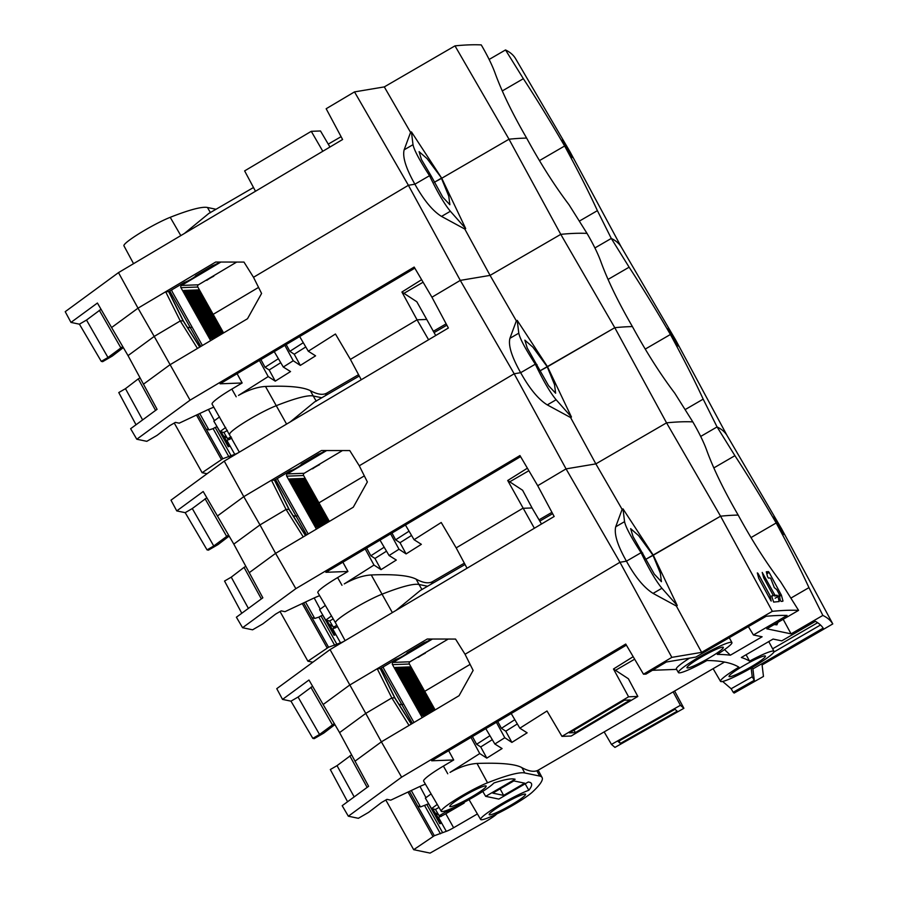<?xml version="1.0" encoding="UTF-8"?>
<svg xmlns="http://www.w3.org/2000/svg" width="898" height="898" viewBox="0 0 898 898"><rect width="100%" height="100%" fill="white"/><g stroke="black" fill="none" stroke-linecap="round" stroke-linejoin="round"><path stroke-width="1.35" d="M413.967 722.486L384.254 669.538A11.45 11.113 87.9 0 1 383.177 666.945M432.443 639.028L393.077 662.41A1.639 1.583 -92.1 0 0 392.493 664.643L422.206 717.592M448.237 639.05L409.959 661.781A1.639 1.583 87.9 0 0 409.387 664.015L435.137 709.914M433.139 711.093L408.366 666.945L407.692 666.967L432.623 711.407M432.095 711.721L406.996 667.001L406.311 667.023L431.568 712.035M431.04 712.35L405.615 667.046L404.942 667.079L430.524 712.653M429.985 712.978L404.246 667.102L403.561 667.124L429.469 713.281M428.93 713.596L402.865 667.147L402.192 667.18L428.413 713.91M427.886 714.224L401.496 667.203L400.811 667.225L427.358 714.539M426.831 714.853L400.115 667.259L399.442 667.281L426.303 715.156M398.746 667.304L398.061 667.326L425.102 715.515L425.742 715.493L398.746 667.304L398.207 667.584M397.365 667.36L396.692 667.382L423.733 715.571L424.406 715.549L397.365 667.36L396.826 667.641M395.996 667.405L395.311 667.439L422.352 715.616L423.037 715.594L395.996 667.405L395.457 667.685M434.194 710.475L409.746 666.9L409.061 666.922L433.678 710.778M773.874 595.206L774.503 595.969L776.321 595.823M772.426 595.991L771.663 596.205M767.947 572.105L766.353 572.228M496.807 813.914A16.355 1.841 -29.3 0 1 484.505 822.242L430.097 853.1L413.686 849.688L434.329 835.724L446.295 831.335A8.172 0.92 150.7 0 0 453.625 827.743L477.399 813.936M441.288 816.405L435.485 813.06L441.221 823.264L439.807 823.724L428.615 803.777L420.623 806.887L417.727 806.146L434.329 835.724M442.568 832.547L426.763 804.384M441.221 823.264L432.757 808.896M420.511 806.92A1.639 1.616 101.8 0 1 420.354 806.696L411.273 790.509M439.807 823.724L440.772 823.174M424.653 805.607L440.469 833.771M409.443 791.374L417.727 806.146L420.354 806.696M463.806 802.486L464.143 803.081L445.778 813.745A8.172 0.92 -29.3 0 1 438.449 817.337L446.295 831.335M462.571 804.002L462.189 803.328M413.686 849.688L385.814 800.017M832.783 623.919A1470.026 165.064 -29.3 0 0 822.849 615.422L808.952 587.629C800.758 569.759 789.836 548.207 776.186 522.973A1471.923 165.277 -29.3 0 1 778.274 524.713A1471.923 165.277 150.7 0 0 776.186 522.973L750.997 537.599L776.186 522.973C761.729 498.121 747.967 475.682 734.912 455.679L717.064 426.932A1470.026 165.064 -29.3 0 1 727.01 435.429L781.653 528.9A1471.923 165.277 150.7 0 0 779.902 526.441A1471.923 165.277 -29.3 0 1 781.653 528.9L832.783 623.919L762.088 664.947L763.468 676.441L734.149 693.065L733.206 692.257L754.275 680.314L752.906 668.92L752.086 667.528M822.849 615.422L791.071 633.865L766.802 628.813L798.58 610.371L780.564 581.724C766.061 562.541 751.94 540.327 738.178 515.07A1471.923 165.277 150.7 0 0 720.566 516.193A1471.923 165.277 -29.3 0 1 738.178 515.07C723.822 490.229 713.27 468.464 706.524 449.775C703.572 441.805 698.992 432.51 692.807 421.88A1470.026 165.064 150.7 0 0 666.552 422.846L595.857 463.884L622.134 509.379L622.999 508.874L653.295 555.233L645.853 559.286L652.958 555.166L638.646 535.646L630.643 528.641L632.989 536.476L654.328 574.17L661.433 581.691L660.322 573.137L652.958 555.166L720.566 516.193L666.552 422.846A1470.026 165.064 -29.3 0 1 692.807 421.88L674.791 393.234C660.299 374.073 646.178 351.848 632.405 326.58A1471.923 165.277 150.7 0 0 614.782 327.703A1471.923 165.277 -29.3 0 1 632.405 326.58C618.06 301.75 607.508 279.985 600.74 261.284C597.799 253.326 593.23 244.02 587.023 233.39A1470.026 165.064 150.7 0 0 560.779 234.356A1470.026 165.064 -29.3 0 1 587.023 233.39L569.006 204.733C554.526 185.583 540.394 163.357 526.632 138.09A1471.923 165.277 150.7 0 0 509.009 139.212A1471.923 165.277 -29.3 0 1 526.632 138.09C512.275 113.26 501.724 91.495 494.966 72.794C492.025 64.836 487.446 55.53 481.249 44.9A1470.026 165.064 150.7 0 0 454.994 45.865L509.009 139.212L441.749 178.253L411.441 131.894L413.001 144.679L404.156 149.82C402.349 156.858 405.93 168.319 414.887 184.202L429.525 175.705C419.613 160.416 414.113 150.078 413.001 144.679M431.511 639.028A6.544 0.73 -29.3 0 1 431.186 639.219A6.544 0.73 -29.3 0 1 424.283 642.53L407.063 652.756A6.544 0.73 -29.3 0 1 407.153 652.812A6.544 0.73 -29.3 0 1 403.022 655.955A6.544 0.73 -29.3 0 1 396.119 659.255L380.337 668.628A8.262 0.932 150.7 0 0 380.224 668.617L377.216 668.729L427.235 639.028L455.533 639.062L465.052 654.272L619.957 562.271L626.445 561.183C635.178 576.987 644.046 587.719 653.07 593.387L661.927 588.246C656.034 581.174 649.086 569.332 641.082 552.685L642.777 553.045L641.082 552.685L626.445 561.183L641.082 552.685C631.159 537.374 625.648 527.036 624.559 521.659L622.999 508.874M412.406 723.418L401.978 704.829L403.539 703.909L401.978 704.829L398.88 704.178L401.978 704.829L381.336 668.033M424.709 691.337L470.114 664.385L424.709 691.337M380.426 668.572L394.896 697.881A6.544 0.73 150.7 0 0 394.693 697.825L391.82 697.926L377.216 668.729L349.558 685.152L323.145 704.526L339.579 732.6L365.755 713.405L391.82 697.926L394.682 697.825A6.544 0.73 -29.3 0 1 394.896 697.892M779.902 526.441L779.374 526.744L779.902 526.441C772.796 514.554 772.258 513.982 778.274 524.713C785.077 536.836 785.615 537.408 779.902 526.441L783.988 534.546M773.941 516.754L778.274 524.713M703.179 399.139C694.996 381.28 684.074 359.739 670.413 334.483L645.224 349.109L670.413 334.483C655.955 309.63 642.193 287.203 629.128 267.189L611.291 238.441L597.395 210.648C589.211 192.789 578.301 171.237 564.64 145.992L539.44 160.619L564.64 145.992C550.182 121.14 536.42 98.713 523.354 78.698L505.518 49.951A1470.026 165.064 150.7 0 1 515.463 58.449L570.095 151.919A1471.923 165.277 150.7 0 0 568.355 149.461C574.035 160.383 573.496 159.799 566.717 147.732A1471.923 165.277 150.7 0 0 564.64 145.992A1471.923 165.277 -29.3 0 1 566.717 147.732C560.7 137.001 561.239 137.585 568.355 149.461A1471.923 165.277 -29.3 0 1 570.095 151.919L621.236 246.939A1470.026 165.064 150.7 0 0 611.291 238.441A1470.026 165.064 -29.3 0 1 621.236 246.939L675.88 340.409A1471.923 165.277 150.7 0 0 674.129 337.951C679.82 348.873 679.27 348.289 672.49 336.222A1471.923 165.277 150.7 0 0 670.413 334.483A1471.923 165.277 -29.3 0 1 672.49 336.222C666.473 325.491 667.023 326.075 674.129 337.951A1471.923 165.277 -29.3 0 1 675.88 340.409L727.01 435.429A1470.026 165.064 150.7 0 0 717.064 426.932L700.687 436.439L717.064 426.932L703.179 399.139L685.612 409.331M524.847 340.162L532.862 347.156L547.185 366.676L540.068 370.795L547.522 366.743L517.214 320.384L516.35 320.889L490.072 275.394L460.281 280.389L514.172 373.781L520.66 372.692L514.172 373.781L359.279 465.781L514.172 373.781L566.054 468.879L537.711 485.717L566.054 468.879L595.857 463.884L566.054 468.879L619.957 562.271L626.445 561.183C617.566 545.535 613.996 534.074 615.702 526.8L622.134 509.379M748.36 626.613L753.433 634.976L787.063 615.444A1459.654 163.896 150.7 0 0 766.174 616.275L695.883 657.067L666.35 662.017L645.976 674.117L643.496 674.207L671.839 657.37L619.957 562.271L465.052 654.272L473.134 670.436L459.046 695.714L409.028 725.427L391.82 697.926L365.755 713.405L330.037 649.602L276.764 688.665L282.533 699.407L308.968 680.01L323.145 704.526M319.632 595.655A32.923 3.693 150.7 0 0 311.999 598.966L284.992 611.661L281.175 610.876L275.652 614.075L262.856 623.852L252.585 629.812L242.572 627.724L295.846 588.661L519.953 455.555L537.711 485.717L554.156 516.496L330.037 649.602M527.395 468.184L507.707 480.509L522.602 490.252L532.054 507.954L522.816 508.302L456.173 547.881L467.039 568.232M507.707 480.509L534.366 528.249M420.41 590.401L395.939 610.472M335.493 622.797A30.667 3.446 -29.3 0 1 357.135 606.722A30.667 3.446 -29.3 0 1 381.773 594.296A168.678 18.937 -29.3 0 1 418.996 584.475A168.678 18.937 150.7 0 0 381.773 594.296A30.667 3.446 150.7 0 0 357.135 606.722A30.667 3.446 150.7 0 0 335.482 622.785L345.113 640.656M334.281 723.552L319.531 734.474L312.83 738.369L290.974 701.158L282.533 699.407M425.136 652.767L418.131 656.921M418.367 657.314A6.544 0.73 -29.3 0 1 421.488 655.259A6.544 0.73 -29.3 0 1 425.338 653.172M334.898 724.596L323.808 733.071L314.199 738.65L312.83 738.369M319.531 734.474L298.069 697.039L290.974 701.158M312.583 686.263L298.069 697.039M332.327 724.686L310.865 687.262M421.937 589.515L418.996 584.475L427.56 586.248L418.996 584.475L416.133 579.165C422.352 582.499 427.336 583.543 431.074 582.274L432.297 581.769M411.553 535.444L400.014 542.706L406.098 553.909L421.353 544.323L414.068 539.709L441.221 522.501L456.173 547.881L522.816 508.302L532.054 507.954L541.505 524.005M708.623 658.279A20.856 2.346 150.7 0 0 723.35 647.357A20.856 2.346 150.7 0 0 701.708 656.842A20.856 2.346 150.7 0 0 686.981 667.764A20.856 2.346 150.7 0 0 708.623 658.279M752.906 668.92L823.185 628.129A1459.654 163.896 150.7 0 0 815.406 621.349L781.765 640.869L773.077 639.062L741.333 657.493A1478.063 165.962 -29.3 0 1 749.561 661.119A30.667 3.446 -29.3 0 1 773.997 651.319A30.667 3.446 -29.3 0 1 752.344 667.371A30.667 3.446 -29.3 0 1 720.51 681.335A30.667 3.446 -29.3 0 1 738.908 667.18A1465.794 164.592 150.7 0 0 706.928 660.524A30.667 3.446 -29.3 0 1 678.428 672.58A30.667 3.446 -29.3 0 1 700.081 656.505A30.667 3.446 -29.3 0 1 731.915 642.564A30.667 3.446 -29.3 0 1 717.266 654.395A1478.063 165.962 -29.3 0 1 730.355 655.203L762.11 636.772L753.433 634.976M671.839 657.37L701.63 652.375L772.325 611.336A1470.026 165.064 -29.3 0 1 798.58 610.371M750.717 667.034A20.856 2.346 150.7 0 0 765.433 656.112A20.856 2.346 150.7 0 0 743.791 665.598A20.856 2.346 150.7 0 0 729.064 676.52A20.856 2.346 150.7 0 0 750.717 667.034M485.784 728.637L494.854 744.015L504.788 737.729L511.882 742.399L527.137 732.824L519.841 728.199L547.005 710.991L561.957 736.371L628.589 696.792L637.827 696.444L628.375 678.742L613.48 668.999L633.169 656.685M494.854 744.015L502.083 748.55L486.806 758.125L480.722 746.945L476.602 744.274L489.949 735.698M524.769 772.965L539.709 776.063A168.678 18.937 -29.3 0 1 542.111 777.533A168.678 18.937 -29.3 0 1 532.346 792.115A30.667 3.446 -29.3 0 1 512.466 805.517A30.667 3.446 -29.3 0 1 480.632 819.47A30.667 3.446 -29.3 0 1 502.285 803.407A30.667 3.446 -29.3 0 1 528.832 790.262A156.409 17.567 150.7 0 0 531.38 783.471A156.409 17.567 150.7 0 0 529.18 782.169L528.293 781.99L498.839 799.085L485.672 796.346L515.126 779.251L514.251 779.071A156.409 17.567 150.7 0 0 493.9 782.989A30.667 3.446 -29.3 0 1 473.1 797.334A30.667 3.446 -29.3 0 1 441.266 811.287A30.667 3.446 -29.3 0 1 462.919 795.213A30.667 3.446 -29.3 0 1 487.547 782.787A168.678 18.937 -29.3 0 1 524.769 772.965L521.906 767.655C515.553 764.03 500.59 762.626 477.029 763.446C468.565 764.041 459.563 767.015 450.044 772.392L479.757 753.557L486.806 758.125M521.906 767.655C528.136 771 533.109 772.033 536.847 770.765L539.709 776.063M538.059 770.271L536.847 770.765M517.338 723.934L505.787 731.197L501.41 728.323L514.823 719.68M511.882 742.399L505.787 731.197M504.788 737.729L496.403 722.329M501.41 728.323L497.75 721.532M476.602 744.274L472.438 736.562M492.295 739.671L480.722 746.945M479.757 753.557L470.99 737.426M448.663 750.683L453.703 759.966L443.399 766.084A31.284 3.513 150.7 0 0 423.632 781.114L441.266 811.287M528.832 790.262L525.162 783.808M611.471 744.408L680.403 705.3L683.894 708.298L614.95 747.405L611.471 744.408L604.152 731.904M683.894 708.298L674.611 691.022M680.403 705.3L673.152 691.864M733.206 692.257L731.152 688.744L722.654 681.459M438.999 807.392L435.451 809.457L431.523 808.638L437.259 804.428M425.405 784.145A32.923 3.693 150.7 0 0 417.772 787.456L390.765 800.152L386.948 799.366L381.426 802.565L368.629 812.353L358.369 818.303L348.345 816.215L401.619 777.163L625.726 644.046L643.496 674.207M626.366 645.134L431.657 760.786L453.703 759.966M492.789 793.125L513.824 780.912L524.69 783.179L503.643 795.392L492.789 793.125M471.472 796.986A20.856 2.346 150.7 0 0 486.188 786.064A20.856 2.346 150.7 0 0 464.547 795.549A20.856 2.346 150.7 0 0 449.819 806.471A20.856 2.346 150.7 0 0 471.472 796.986M510.839 805.18A20.856 2.346 150.7 0 0 525.554 794.259A20.856 2.346 150.7 0 0 503.913 803.744A20.856 2.346 150.7 0 0 489.186 814.666A20.856 2.346 150.7 0 0 510.839 805.18M485.672 796.346L482.765 791.419M503.643 795.392L500.119 788.871M772.325 611.336L720.566 516.193L653.295 555.233L677.238 605.533L676.374 606.038L653.07 593.387M409.028 725.427L381.381 741.849L365.755 713.405L339.579 732.6L368.618 786.311L342.183 805.697L348.345 816.215M431.107 793.899L425.36 798.109L431.523 808.638M441.165 816.192L439.156 815.766L435.451 809.457M425.978 797.66L419.972 786.446M351.545 754.87L337.031 765.646L330.318 769.541L347.571 801.746M401.619 777.163L381.381 741.849L354.957 761.223M701.63 652.375L676.374 606.038M661.927 588.246L677.238 605.533M770.731 600.425L758.731 578.29L757.34 572.913L758.024 573.418L770.024 595.554L771.191 601.065M757.34 572.913L757.542 573.71M772.897 594.779L763.67 577.762L762.222 572.419L774.637 594.622L775.266 595.385L777.107 595.228L777.971 596.541L779.195 601.548L773.661 602.087L771.606 595.969L773.099 595.576L772.897 594.779L773.099 595.576L772.123 596.16L773.122 595.576M762.222 572.419L762.424 573.216M782.562 601.301L781.069 601.402L780.205 600.089L779.273 594.274L776.748 589.604L774.3 587.595L770.854 578.727L770.226 577.964L768.441 578.087L767.565 576.763L766.32 571.779L768.497 571.644L769.126 572.408L781.395 595.183L779.24 596.474M783 601.043L781.395 595.183M779.498 595.06L778.948 595.396L779.273 594.274M774.098 624.581L776.882 624.828L778.027 622.303M791.071 633.865L783.179 619.306M676.564 669.38L652.419 670.29M689.574 658.122A30.734 3.446 150.7 0 0 676.374 669.066L678.428 672.58M730.355 655.203L724.54 649.591M628.589 696.792L613.48 668.999M637.827 696.444L571.184 736.023L561.957 736.371M511.209 713.54L519.841 728.199M624.424 700.204L569.467 732.847L575.36 732.622L630.317 699.98L624.424 700.204M575.36 732.622L574.013 730.141M337.031 765.646L354.182 796.896M349.827 755.869L367.136 787.4M439.156 815.766L452.368 808.099M461.628 803.62L462.459 803.789M453.905 809.031L452.648 808.761L446.811 812.151L448.068 812.409M450.695 809.895L451.099 810.658M749.561 661.119L746.103 654.721M773.896 652.038L820.491 624.997M772.639 648.805L817.618 622.707M751.166 668.056L752.221 676.8L731.152 688.744M754.275 680.314L752.221 676.8M618.138 741.524L620.361 743.432L677.215 711.182L674.993 709.274L618.138 741.524M620.361 743.432L619.059 741.007M277.403 478.443A11.45 11.113 87.9 0 0 278.47 481.047L308.182 533.996M316.433 529.102L286.72 476.153A1.639 1.583 -92.1 0 1 287.293 473.92L326.67 450.538M329.364 521.424L303.603 475.525A1.639 1.583 87.9 0 1 304.186 473.291L342.452 450.56M326.85 522.917L301.908 478.477L302.592 478.454L327.366 522.602M325.794 523.545L300.538 478.533L301.212 478.511L326.311 523.231M324.739 524.163L299.157 478.578L299.842 478.555L325.267 523.86M323.684 524.791L297.788 478.634L298.473 478.612L324.212 524.488M322.64 525.42L296.407 478.69L297.092 478.656L323.157 525.106M321.585 526.037L295.038 478.735L295.723 478.713L322.101 525.734M320.53 526.666L293.668 478.791L294.342 478.769L321.057 526.363M319.969 527.003L319.329 527.025L292.288 478.836L292.973 478.814L320.002 526.98M290.918 478.892L291.592 478.87L318.633 527.047L317.959 527.081L290.918 478.892M289.538 478.948L290.222 478.915L317.263 527.104L316.579 527.126L289.538 478.948M327.905 522.288L303.288 478.432L303.962 478.398L328.421 521.985M280.041 611.527L307.902 661.197L328.556 647.234L340.522 642.833A8.172 0.92 150.7 0 0 343.889 641.374M307.902 661.197L312.841 662.219M326.973 620.406L334.988 634.684L329.712 624.57L335.504 627.915M335.437 634.774L334.034 635.234L322.842 615.287L320.99 615.893L336.795 644.057M314.738 618.43A1.639 1.616 101.8 0 1 314.581 618.194L305.5 602.019M334.988 634.684L334.034 635.234M334.685 645.28L318.88 617.117L320.99 615.893M318.88 617.117L314.85 618.396L311.954 617.656L328.556 647.234M303.659 602.884L311.954 617.656L314.581 618.194M337.547 626.613A8.172 0.92 -29.3 0 1 332.664 628.847L340.522 642.833M242.572 627.724L236.399 617.207L262.845 597.81L233.806 544.109L259.982 524.915L233.806 544.109L203.195 491.52L176.749 510.906L170.99 500.175L224.264 461.112L448.371 328.006L431.938 297.227L460.281 280.389L431.938 297.227L414.18 267.065L190.062 400.171L154.209 336.424L180.262 320.945L183.136 320.833A6.544 0.73 -29.3 0 1 183.349 320.9A6.544 0.73 150.7 0 0 183.136 320.833L180.262 320.945L154.209 336.424L128.032 355.619L154.209 336.424L138.011 308.171L215.688 262.036L243.975 262.081L253.505 277.291L408.399 185.291L414.887 184.202L408.399 185.291L354.508 91.899L326.165 108.737L342.598 139.516L118.491 272.622L65.217 311.685L70.976 322.416L97.422 303.03L111.588 327.546L138.011 308.171L118.491 272.622M524.87 340.151L527.216 347.986L548.555 385.68L555.626 393.212L554.537 384.647L547.185 366.676L614.782 327.703L560.779 234.356L509.009 139.212L441.749 178.253L465.68 228.552L450.369 211.266C444.499 204.228 437.551 192.374 429.525 175.705L414.887 184.202C423.878 200.288 432.757 211.019 441.524 216.407L450.369 211.266M556.143 399.756C550.272 392.718 543.324 380.864 535.309 364.195L537.004 364.554L535.309 364.195C525.397 348.907 519.886 338.568 518.786 333.18L509.929 338.31C508.122 345.348 511.703 356.809 520.66 372.692L535.309 364.195L520.66 372.692C529.652 388.778 538.531 399.509 547.297 404.897L556.143 399.756L571.454 417.042L570.6 417.548L547.297 404.897M306.633 534.916L296.205 516.339L297.754 515.418L296.205 516.339L293.107 515.688L296.205 516.339L275.563 479.543M318.936 502.846L364.33 475.895L318.936 502.846M325.738 450.538A6.544 0.73 -29.3 0 1 325.413 450.729A6.544 0.73 -29.3 0 1 318.509 454.04L301.29 464.266A6.544 0.73 -29.3 0 1 301.38 464.322A6.544 0.73 -29.3 0 1 297.249 467.465A6.544 0.73 -29.3 0 1 290.335 470.765L274.564 480.138A8.262 0.932 150.7 0 0 274.44 480.127L288.909 509.334A6.544 0.73 -29.3 0 1 289.122 509.391A6.544 0.73 150.7 0 0 288.909 509.334L286.047 509.435L288.909 509.334L305.488 535.601M249.173 572.733L275.596 553.359L259.982 524.915L286.047 509.435L259.982 524.915L243.785 496.661L321.462 450.538L349.76 450.572L359.279 465.781L367.361 481.945L353.273 507.224L303.255 536.925L286.047 509.435L271.443 480.239L274.44 480.127M672.49 336.222L668.157 328.264M441.524 216.407L464.816 229.057L490.072 275.394L560.779 234.356L490.072 275.394L460.281 280.389L408.399 185.291L253.505 277.291L261.587 293.455L247.5 318.734L197.47 348.435L180.262 320.945L165.659 291.749L168.667 291.637L183.136 320.833L199.715 347.111M517.214 320.384L518.786 333.18M516.35 320.889L509.929 338.31M224.264 461.112L243.785 496.661L217.361 516.036M319.351 464.277L312.358 468.43M312.594 468.823A6.544 0.73 -29.3 0 1 315.714 466.769A6.544 0.73 -29.3 0 1 319.565 464.681M229.125 536.106L218.034 544.581L208.426 550.16L207.045 549.879L213.758 545.984L228.507 535.062M176.749 510.906L185.201 512.668L192.284 508.549L213.758 545.984M192.284 508.549L206.809 497.773M205.092 498.772L226.554 536.196M185.201 512.668L207.045 549.879M316.253 401.17L313.222 395.973L321.787 397.758L313.222 395.973A168.678 18.937 150.7 0 0 275.989 405.806A30.667 3.446 150.7 0 0 251.361 418.232A30.667 3.446 150.7 0 0 229.708 434.295A30.667 3.446 -29.3 0 1 251.361 418.232A30.667 3.446 -29.3 0 1 275.989 405.806A168.678 18.937 -29.3 0 1 313.222 395.973L310.349 390.675C316.579 394.009 321.563 395.053 325.301 393.784L326.524 393.279M290.155 421.981L314.592 401.934M361.265 379.742L350.4 359.391L417.042 319.811L350.4 359.391L335.448 334.011L308.295 351.219L299.663 336.548M428.593 339.758L417.042 319.811L426.281 319.464L417.042 319.811L401.922 292.018L416.829 301.762L435.732 335.515M594.914 247.949L611.291 238.441L594.914 247.949M336.829 625.277L333.382 627.275L335.392 627.702M571.454 417.042L547.522 366.743L614.782 327.703L666.552 422.846L595.857 463.884L570.6 417.548M678.215 346.056L674.129 337.951L673.601 338.254M406.098 553.909L399.004 549.239L389.07 555.525L380.011 540.147M384.176 547.208L370.829 555.783L374.949 558.455L381.021 569.635L396.31 560.049L389.07 555.525M381.021 569.635L373.983 565.067L344.271 583.902C354.126 578.413 363.129 575.438 371.256 574.956C393.919 574.047 408.882 575.45 416.133 579.165M400.014 542.706L395.636 539.821L409.05 531.189M390.63 533.839L399.004 549.239M395.636 539.821L391.977 533.03M370.829 555.783L366.665 548.072M386.51 551.181L374.949 558.455M365.205 548.936L373.983 565.067M520.593 456.644L325.873 572.295L347.93 571.476L337.614 577.594A31.284 3.513 150.7 0 0 317.858 592.624L335.493 622.785M347.93 571.476L342.879 562.193M331.485 615.938L325.75 620.148L329.667 620.956L333.214 618.902M261.352 598.91L244.054 567.379L245.771 566.38M244.054 567.379L231.246 577.156L224.545 581.051L241.787 613.255M295.846 588.661L275.596 553.359L303.255 536.925M414.068 539.709L405.436 525.038M325.334 605.409L319.587 609.619L325.75 620.148M329.667 620.956L333.382 627.275M314.199 597.956L320.204 609.17M248.398 608.406L231.246 577.156M171.63 289.953A11.45 11.113 87.9 0 0 172.697 292.557L202.409 345.506M210.66 340.611L180.947 287.663A1.639 1.583 -92.1 0 1 181.519 285.429L220.886 262.048M223.591 332.934L197.829 287.034A1.639 1.583 87.9 0 1 198.413 284.801L236.679 262.07M221.076 334.426L196.134 289.987L196.819 289.964L221.593 334.112M220.021 335.055L194.765 290.043L195.438 290.02L220.538 334.741M218.966 335.672L193.384 290.088L194.069 290.065L219.482 335.369M217.911 336.301L192.015 290.144L192.688 290.121L218.439 335.987M216.856 336.93L190.634 290.2L191.319 290.166L217.383 336.615M215.812 337.547L189.265 290.245L189.938 290.222L216.328 337.244M214.757 338.176L187.884 290.301L188.569 290.267L215.273 337.873M214.195 338.512L213.556 338.535L186.515 290.346L187.188 290.323L214.218 338.49M185.134 290.402L185.819 290.38L212.86 338.557L212.175 338.591L185.134 290.402M183.764 290.458L184.438 290.424L211.479 338.613L210.806 338.636L183.764 290.458M222.12 333.798L197.515 289.942L198.189 289.908L222.648 333.495M174.257 423.037L202.129 472.707L222.783 458.743L234.748 454.343A8.172 0.92 150.7 0 0 238.116 452.884M202.129 472.707L207.068 473.729M221.2 431.904L229.214 446.194L223.939 436.08L229.731 439.425M229.663 446.284L228.26 446.744L217.058 426.797L215.206 427.403L231.011 455.567M208.965 429.94A1.639 1.616 101.8 0 1 208.807 429.704L199.726 413.529M229.214 446.194L228.26 446.744M228.911 456.79L213.107 428.627L215.206 427.403M213.107 428.627L209.066 429.906L206.181 429.165L222.783 458.743M197.886 414.393L206.181 429.165L208.807 429.704M231.774 438.123A8.172 0.92 -29.3 0 1 226.891 440.357L234.748 454.343M449.876 204.699L448.764 196.157L441.412 178.174L434.295 182.305L441.749 178.253L427.089 158.654L419.097 151.661L421.431 159.496L431.22 176.064L429.525 175.705L431.22 176.064L442.781 197.19L449.842 204.722M200.86 346.426L190.432 327.849L191.981 326.928L190.432 327.849L187.334 327.198L190.432 327.849L169.778 291.053M213.163 314.356L258.557 287.405L213.163 314.356M566.717 147.732L562.384 139.774M454.994 45.865L384.299 86.904L410.577 132.399L411.441 131.894M384.299 86.904L354.508 91.899M410.577 132.399L404.156 149.82M219.965 262.048A6.544 0.73 -29.3 0 1 219.64 262.238A6.544 0.73 -29.3 0 1 212.725 265.55L195.517 275.776A6.544 0.73 -29.3 0 1 195.607 275.832A6.544 0.73 -29.3 0 1 191.476 278.964A6.544 0.73 -29.3 0 1 184.561 282.275L168.79 291.648A8.262 0.932 150.7 0 0 168.667 291.637M213.578 275.787L206.585 279.94M206.821 280.333A6.544 0.73 -29.3 0 1 209.941 278.279A6.544 0.73 -29.3 0 1 213.791 276.191M213.859 407.164A32.923 3.693 150.7 0 0 206.214 410.476L179.218 423.171L175.391 422.386L169.879 425.585L157.071 435.362L146.812 441.322L136.788 439.234L130.625 428.716L157.071 409.32L128.032 355.619L111.588 327.546M123.34 347.616L112.261 356.091L102.653 361.67L101.272 361.378L107.973 357.494L122.734 346.572M70.976 322.416L79.417 324.178L86.511 320.058L107.973 357.494M86.511 320.058L101.036 309.282M99.308 310.281L120.781 347.706M79.417 324.178L101.272 361.378M216.014 209.268L207.438 207.483A168.678 18.937 150.7 0 0 170.216 217.316A30.667 3.446 150.7 0 0 145.588 229.742A30.667 3.446 150.7 0 0 123.935 245.805L133.555 263.675M184.382 233.491L208.819 213.443M255.492 191.252L244.626 170.901L311.269 131.321L322.809 151.268M329.959 147.025L320.496 130.973L311.269 131.321M489.129 59.459L505.518 49.951M231.055 436.787L227.609 438.785L229.619 439.212M572.441 157.554L568.355 149.461L567.828 149.764M305.78 346.954L294.23 354.216L300.325 365.419L293.231 360.749L283.297 367.035L274.238 351.646M278.391 358.706L265.045 367.293L269.164 369.965L275.248 381.145L290.537 371.559L283.297 367.035M275.248 381.145L268.21 376.576L238.486 395.412C248.353 389.923 257.356 386.948 265.482 386.466C288.146 385.556 303.097 386.959 310.349 390.675M300.325 365.419L315.58 355.833L308.295 351.219M294.23 354.216L289.863 351.331L303.277 342.699M284.857 345.348L293.231 360.749M289.863 351.331L286.204 344.54M265.045 367.293L260.891 359.582M280.737 362.691L269.164 369.965M259.432 360.446L268.21 376.576M414.82 268.154L220.1 383.805L242.146 382.975L231.841 389.103A31.284 3.513 150.7 0 0 212.085 404.134L239.328 452.165M242.146 382.975L237.106 373.703M225.712 427.448L219.976 431.657L223.894 432.466L227.441 430.411M136.788 439.234L190.062 400.171M155.578 410.42L138.27 378.889L139.987 377.89M138.27 378.889L125.473 388.666L118.772 392.561L136.013 424.765M143.399 384.232L169.823 364.869L197.47 348.435M464.816 229.057L465.68 228.552M401.922 292.018L421.611 279.693M219.55 416.919L213.814 421.128L219.976 431.657M223.894 432.466L227.609 438.785M208.426 409.454L214.431 420.679M142.625 419.916L125.473 388.666M409.387 664.015L392.493 664.643M393.077 662.41L409.959 661.781M433.004 836.554L408.018 792.047M445.778 813.745L453.625 827.743M713.854 467.903L734.912 455.679M624.559 521.659L615.702 526.8M371.256 574.956L392.359 612.593M380.224 668.617L394.682 697.825L411.262 724.091M615.489 670.323L634.65 659.199M447.754 773.773L443.399 766.084M487.547 782.787L477.029 763.446M791.385 597.821L808.952 587.629M774.379 595.913L775.266 595.385M777.107 595.228L776.074 595.845M775.154 598.236L777.971 596.541M768.497 571.644L767.7 572.116M766.78 573.811L769.126 572.408M779.082 595.879L781.159 594.633M303.603 475.525L286.72 476.153M287.293 473.92L304.186 473.291M327.22 648.064L302.244 603.557M629.128 267.189L608.069 279.413M286.585 424.103L265.482 386.466M528.877 470.709L509.705 481.833M341.981 585.283L337.614 577.594M431.871 583.756L431.074 582.274M197.829 287.034L180.947 287.663M181.519 285.429L198.413 284.801M221.447 459.574L196.471 415.067M523.354 78.698L502.296 90.922M180.812 235.613L170.216 217.316M210.469 212.68L207.438 207.483M423.104 282.219L403.932 293.343M236.196 396.793L231.841 389.103M326.097 395.266L325.301 393.784M597.395 210.648L579.827 220.841M552.64 513.667L539.799 521.109M465.052 564.494L420.051 590.615M537.992 770.304L724.529 662.05M542.111 777.533L538.171 770.203M480.632 819.47L469.037 799.635M394.896 697.881L411.419 724.001M731.915 642.564L729.288 637.681M773.997 651.319L768.755 641.576M720.51 681.335L713.113 668.673M305.646 535.511L289.122 509.391L274.642 480.082M446.856 325.177L434.026 332.619M359.267 376.004L314.266 402.124M432.219 581.814L464.345 563.169M539.036 519.819L551.933 512.343M433.105 583.038L432.387 581.713M199.861 347.021L183.338 320.9L168.869 291.592M341.083 136.676L328.253 144.129M253.494 187.514L208.493 213.634M326.434 393.324L358.56 374.679M433.263 331.328L446.149 323.841M327.332 394.548L326.614 393.223"/></g></svg>
